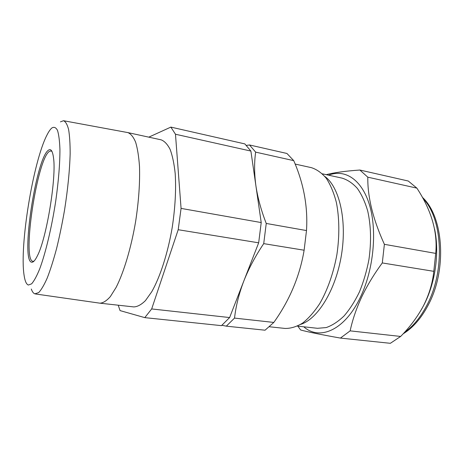 <?xml version="1.0" encoding="UTF-8"?>
<svg xmlns="http://www.w3.org/2000/svg" width="464" height="464" viewBox="0 0 464 464"><rect width="100%" height="100%" fill="white"/><g stroke="black" fill="none" stroke-linecap="round" stroke-linejoin="round"><path stroke-width="0.7" d="M324.835 176.448C339.317 186.888 347.2 220.127 341.429 255.119C335.745 290.122 317.678 319.116 300.626 324.394M269.451 326.766L285.047 328.437C290.731 328.535 296.589 326.749 302.621 323.089C308.635 318.321 314.36 311.791 319.8 303.491C327.584 289.936 333.604 272.797 336.928 254.382C339.648 235.863 339.404 217.697 336.348 202.374C333.836 192.775 330.49 184.759 326.308 178.321C321.761 172.927 316.773 169.372 311.356 167.649L295.133 164.065M297.47 326.105L317.498 328.303L326.215 327.572C332.241 325.461 338.186 321.593 344.056 315.961C349.752 309.36 354.885 301.333 359.455 291.885C363.573 281.787 366.728 271.034 368.921 259.614C371.409 241.982 371.009 225.788 367.72 211.027C365.081 202.008 361.613 194.451 357.315 188.361C352.663 183.228 347.577 179.817 342.072 178.124L322.387 173.82M293.729 160.637L255.647 152.134L249.516 144.971L286.949 153.474L293.729 160.637C303.758 183.587 308.009 206.898 306.495 230.562L304.123 250.218C299.773 276.121 289.669 300.196 273.818 322.434L265.054 330.206L226.316 326.157L234.523 318.095C235.915 306.031 239.001 293.7 243.786 281.091L229.616 317.556L221.485 325.647L144.785 317.631L151.676 308.943L178.199 229.715L181.07 208.4L175.473 134.235L170.856 127.101L148.799 137.147M31.796 262.224C20.288 261.905 36.128 157.255 48.581 150.116C50.947 148.538 52.577 151.015 53.47 157.54C56.66 176.923 46.591 238.467 37.387 255.821C35.223 260.246 33.362 262.38 31.796 262.224M51.968 151.45L51.046 150.939L49.486 151.351C37.213 158.218 21.663 260.745 32.985 261.307L34.023 261.116M28.385 285.041L31.61 283.835C34.087 281.016 36.784 276.045 39.695 268.917C45.611 253.013 51.73 227.389 55.75 200.947C58.545 181.244 59.989 163.067 59.926 149.222C59.618 140.876 58.812 134.606 57.507 130.407C55.964 127.478 54.091 126.66 51.898 127.948C50.332 129.247 48.679 131.643 46.928 135.134C33.17 161.721 19.476 245.386 24.041 274.972C24.894 280.969 26.338 284.328 28.385 285.041M60.419 121.87L63.51 120.715C65.586 121.551 67.28 124.462 68.591 129.45C69.641 135.639 70.157 143.707 70.151 153.665C69.699 170.207 67.848 188.923 64.589 209.815C62.24 223.399 59.572 236.298 56.596 248.507C53.522 259.973 50.414 269.781 47.27 277.919C44.19 284.902 41.325 289.797 38.674 292.604L34.817 293.834C33.408 293.323 32.236 291.717 31.297 289.02M35.455 293.967L99.975 303.183C103.176 302.992 106.639 300.788 110.368 296.566L116.087 287.46C123.818 272.322 131.155 247.892 135.639 221.444C138.736 201.15 140.018 182.833 139.502 166.501C138.817 156.617 137.53 148.515 135.633 142.181C133.441 136.996 130.86 133.8 127.89 132.6L63.8 120.768M99.975 303.183L133.783 306.919C137.431 306.785 141.317 304.686 145.452 300.608L151.722 291.781C160.115 277.072 167.817 253.274 172.225 227.43C175.212 207.594 176.198 189.643 175.195 173.577C174.168 163.838 172.492 155.829 170.178 149.536C167.556 144.356 164.54 141.12 161.124 139.832L127.89 132.6M303.804 326.801C319.516 340.976 345.112 330.293 360.737 296.49C373.729 269.045 377.273 230.573 369.495 204.931C361.729 179.197 344.717 168.768 328.616 175.183M326.291 174.673C334.022 172.608 345.216 171.065 359.873 170.033L367.801 177.173C367.505 197.02 373.033 219.408 384.389 244.325L382.295 262.943C373.978 274.247 367.088 285.627 361.636 297.088C356.311 308.63 352.483 319.893 350.146 330.867L340.414 338.082C320.705 334.579 307.441 331.876 300.614 329.968L297.824 326.14M421.434 309.505L423.852 305.08C435.36 283.063 439.617 252.694 434.594 229.036M340.414 338.082L390.352 343.308L400.647 336.446C410.014 326.963 417.67 316.651 423.609 305.503C429.223 294.234 432.622 282.843 433.805 271.33L435.719 253.396C437.784 232.215 431.503 210.459 416.881 188.129L408.274 181.024L359.873 170.033M384.389 244.325L435.719 253.396M382.295 262.943L433.805 271.33M367.801 177.173L416.881 188.129M350.146 330.867L400.647 336.446M170.856 127.101L244.853 143.91L250.891 151.073L261.215 222.563L258.668 242.817L178.199 229.715M261.215 222.563L181.07 208.4M258.668 242.817L243.786 281.091C248.774 268.476 255.42 255.989 263.72 243.635L266.243 223.451C261.145 210.325 257.694 197.728 255.884 185.67C254.266 173.635 254.185 162.458 255.647 152.134M229.616 317.556L151.676 308.943M118.233 305.202L120.06 310.596L144.785 317.631M250.891 151.073L175.473 134.235M304.123 250.218L263.72 243.635M306.495 230.562L266.243 223.451M273.818 322.434L234.523 318.095M221.931 325.299L226.316 326.157M249.516 144.971L246.459 145.383M404.295 332.555C412.919 326.575 420.407 317.55 426.758 305.474C445.417 271.011 442.743 218.515 423 198.47M33.721 261.4L33.037 261.313M422.344 197.275C443.77 216.804 447.215 270.141 428.092 305.312C421.15 318.408 412.809 327.926 403.083 333.871M51.771 151.078L51.046 150.939"/></g></svg>
